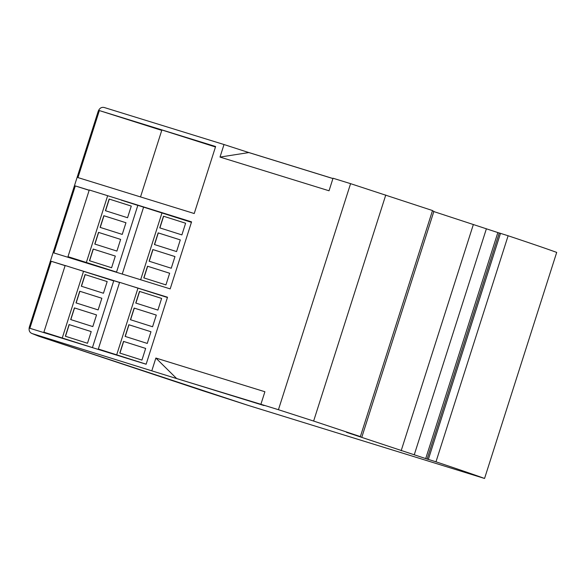 <?xml version="1.0" encoding="UTF-8"?>
<svg xmlns="http://www.w3.org/2000/svg" width="586" height="586" viewBox="0 0 586 586"><rect width="100%" height="100%" fill="white"/><g stroke="black" fill="none" stroke-linecap="round" stroke-linejoin="round"><path stroke-width="0.88" d="M131.279 206.074L109.282 199.094L105.561 210.748M109.143 199.035L105.421 210.704L127.558 217.736L131.279 206.067L109.282 199.094M125.961 222.739L103.825 215.707L100.103 227.375L122.232 234.407L125.961 222.739L103.964 215.765L100.243 227.419M120.635 239.403L98.507 232.378L94.778 244.047L116.914 251.072L120.635 239.403L98.638 232.43L94.917 244.091M115.317 256.075L93.189 249.05L89.46 260.719L111.596 267.743L115.317 256.075L93.321 249.101L89.599 260.763M89.16 190.318L75.301 185.923L53.912 252.94L170.182 288.883L191.571 221.867L89.262 189.981L67.983 256.661L97.73 266.484M107.634 195.805L86.347 262.484L67.983 256.661M185.616 223.229L163.479 216.197L159.758 227.866L181.887 234.898L185.616 223.229L163.619 216.256L159.897 227.91M180.29 239.901L158.161 232.869L154.433 244.538L176.569 251.57L180.29 239.901L158.293 232.928L154.572 244.582M174.972 256.58L152.975 249.592L149.254 261.253M152.843 249.541L149.115 261.21L171.251 268.242L174.972 256.565L152.975 249.592M169.647 273.252L147.657 266.264L143.936 277.925M147.518 266.212L143.797 277.881L165.926 284.906L169.654 273.237L147.657 266.264M154.286 283.968L125.045 274.929M191.424 222.321L161.963 212.967L140.684 279.647M161.963 212.967L143.599 207.144L122.32 273.83M116.475 272.278L137.842 205.32L143.599 207.151M121.177 200.104L137.82 205.386M116.541 272.072L86.347 262.484M75.301 185.923L89.189 190.216M140.523 196.925L161.89 129.967L215.465 146.983M99.349 110.571L77.96 177.587L194.23 213.531L215.619 146.515L99.349 110.571L161.758 130.385M107.172 281.595L85.182 274.607L81.461 286.268M85.043 274.556L81.322 286.224L103.451 293.249L107.179 281.58L85.182 274.607M101.854 298.267L79.864 291.279L76.143 302.94M79.725 291.227L76.004 302.896L98.133 309.921L101.861 298.252L79.864 291.279M96.536 314.924L74.407 307.899L70.679 319.568L92.815 326.592L96.536 314.924L74.539 307.95L70.818 319.612M91.211 331.603L69.221 324.622L65.5 336.283M69.082 324.563L65.361 336.239L87.49 343.264L91.218 331.595L69.221 324.622M113.721 280.906L83.534 271.318L62.248 338.005L43.884 332.181L51.773 335.06M92.434 347.586L62.248 338.005M83.534 271.318L65.163 265.502L43.884 332.181M161.619 298.413L139.483 291.381L135.762 303.05L157.898 310.082L161.619 298.413L139.622 291.44L135.901 303.101M156.294 315.092L134.304 308.111L130.583 319.766M134.165 308.053L130.444 319.722L152.572 326.754L156.301 315.085L134.304 308.111M150.976 331.749L128.847 324.725L125.118 336.393L147.254 343.425L150.976 331.749L128.979 324.783L125.258 336.437M145.658 348.436L123.661 341.448L119.94 353.109M123.529 341.396L119.8 353.065L141.937 360.09L145.658 348.421L123.661 341.448M146.148 364.184L98.323 349.014L106.278 351.908M167.435 297.505L137.974 288.151L116.687 354.83M137.974 288.151L119.603 282.327L98.323 349.014M92.427 347.63L113.794 280.672L119.551 282.503M65.141 265.568L51.253 261.275L29.864 328.285L146.134 364.228L167.523 297.219L129.059 285.323M74.554 268.476L119.581 282.393M51.253 261.275L65.112 265.67M350.582 183.66L333.038 178.232L329.039 190.78L220.014 157.077L224.013 144.53L104.352 107.538C101.642 106.864 99.613 108.066 98.25 111.15L29.3 327.2C28.626 330.489 29.593 332.621 32.208 333.595L176.686 378.585L155.876 358.039L264.901 391.741L260.895 404.289L278.438 409.709L350.582 183.66L432.512 210.542L360.368 436.599L346.487 432.307L361.76 437.383L433.896 211.326L432.417 210.835M151.869 370.586L155.876 358.039M176.701 378.556L264.022 405.549M176.686 378.585L260.895 404.289M224.013 144.53L248.823 152.565L220.014 157.077M248.83 152.536L332.943 178.532M332.936 178.569L248.823 152.565M433.823 211.568L499.25 233.023M361.76 437.383L428.22 459.417L427.121 459.021L499.265 232.972L508.121 235.762A279.998 2.93 17.7 0 1 556.7 252.405L484.556 478.462L247.922 405.307M278.438 409.709L313.627 421.056L385.771 195.006M313.627 421.056L360.368 436.599M401.161 450.744L473.298 224.694M414.243 454.831L486.387 228.782M425.7 458.64L497.844 232.583M427.121 459.021L428.351 459.402L500.495 233.353M428.351 459.402L435.977 461.812L508.121 235.762M435.977 461.812A279.998 2.93 17.7 0 1 484.556 478.462M203.115 390.855L248.025 405.336M38.654 336.181L31.886 333.478L38.581 336.159L203.203 390.891M247.973 405.322L38.581 336.159"/></g></svg>
